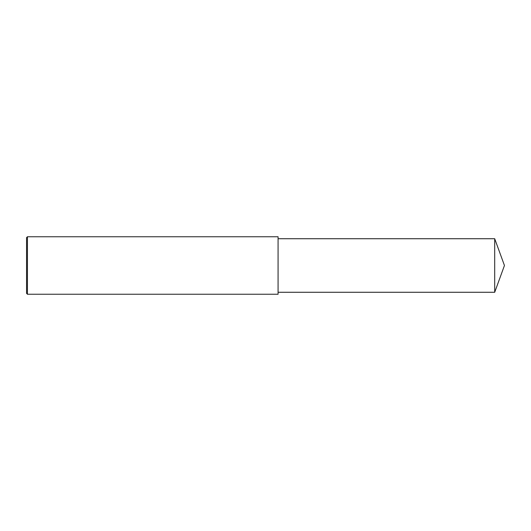 <?xml version="1.0" encoding="UTF-8"?>
<svg xmlns="http://www.w3.org/2000/svg" width="531" height="531" viewBox="0 0 531 531"><rect width="100%" height="100%" fill="white"/><g stroke="black" fill="none" stroke-linecap="round" stroke-linejoin="round"><path stroke-width="0.8" d="M27.446 236.753L26.55 237.656L26.55 293.344L27.446 294.247L27.446 236.753L278.078 236.753L278.078 294.247L27.446 294.247M494.706 238.731L494.706 292.269L504.45 265.5L494.706 238.731L278.078 238.731M494.706 292.269L278.078 292.269"/></g></svg>
